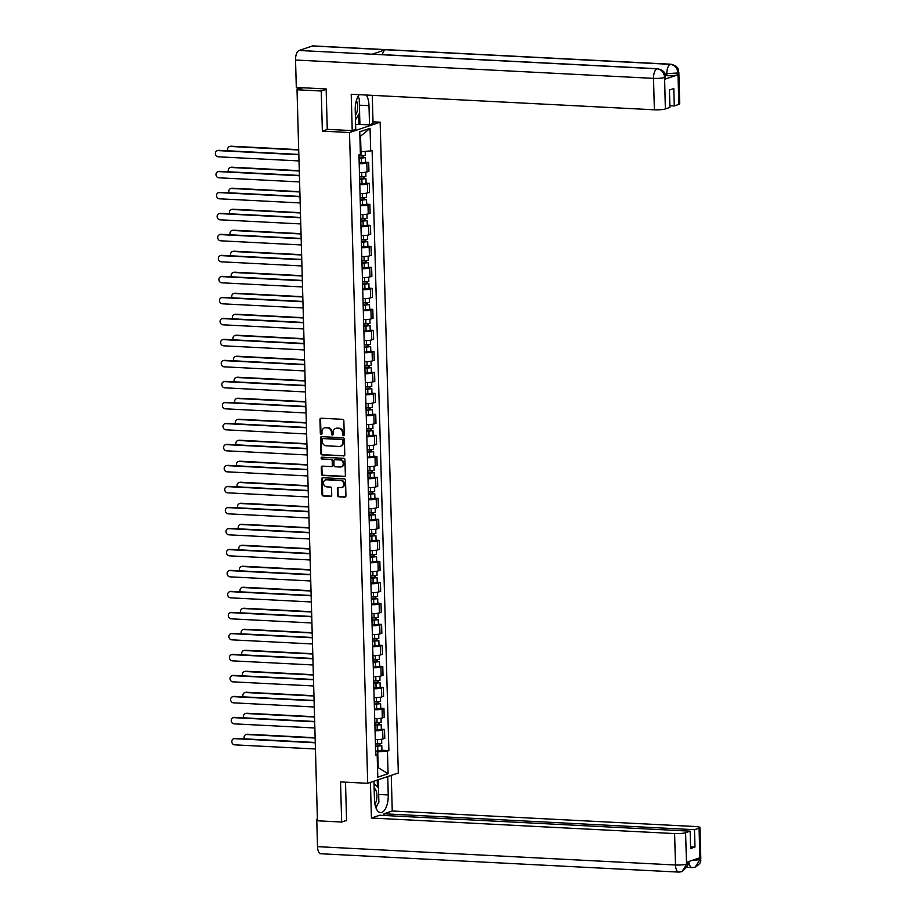 <?xml version="1.0" encoding="UTF-8"?>
<svg xmlns="http://www.w3.org/2000/svg" width="918" height="918" viewBox="0 0 918 918"><rect width="100%" height="100%" fill="white"/><g stroke="black" fill="none" stroke-linecap="round" stroke-linejoin="round"><path stroke-width="1.38" d="M343.435 435.625A0.941 0.826 -108.6 0 0 344.25 434.742L343.848 420.708A1.343 1.182 -108.6 0 0 342.621 419.319L321.105 418.218A1.343 1.182 -108.6 0 0 319.946 419.48L320.336 433.526A0.941 0.826 -108.6 0 0 322.011 433.606L321.966 431.793A4.28 3.775 -108.6 0 1 325.672 427.754L327.462 427.845A4.28 3.775 -108.6 0 1 331.409 432.275L331.455 434.088A0.941 0.826 -108.6 0 0 333.131 434.18L333.073 432.367A4.28 3.775 -108.6 0 1 336.78 428.327L338.581 428.419A4.28 3.775 -108.6 0 1 342.517 432.848L342.575 434.662A0.941 0.826 -108.6 0 0 343.435 435.625M337.526 495.399A1.343 1.182 -108.6 0 0 338.753 496.787L344.789 497.097A1.343 1.182 -108.6 0 0 345.948 495.835L345.512 480.24A1.343 1.182 -108.6 0 0 344.284 478.852L322.769 477.75A1.343 1.182 -108.6 0 0 321.61 479.012L322.046 494.607A1.343 1.182 -108.6 0 0 323.285 495.995L330.572 496.363A1.343 1.182 -108.6 0 0 331.731 495.1L331.547 488.433A1.343 1.182 -108.6 0 0 330.308 487.045L326.693 486.861A3.58 3.156 -108.6 0 1 326.498 479.793L340.658 480.516A3.58 3.156 -108.6 0 1 340.853 487.584L338.501 487.469A1.343 1.182 -108.6 0 0 337.342 488.732L337.526 495.399L338.134 495.192A1.343 1.182 -108.6 0 0 339.373 496.581L345.409 496.89A1.343 1.182 -108.6 0 0 345.478 496.89M326.154 89.356L321.254 91.008L322.367 131.136L349.517 132.525L367.705 783.306L340.544 781.918L341.668 822.035L317.444 820.795L297.019 89.769L302.435 87.944L298.671 87.749L298.706 89.207M321.254 91.008L297.019 89.769M343.642 455.994A1.343 1.182 -108.6 0 0 344.801 454.731L344.365 439.137A1.343 1.182 -108.6 0 0 343.137 437.76L321.621 436.658A1.343 1.182 -108.6 0 0 320.462 437.92L320.898 453.515A1.343 1.182 -108.6 0 0 322.126 454.892L344.261 455.787A1.343 1.182 -108.6 0 0 344.33 455.787M344.939 459.689L345.375 475.283A1.343 1.182 -108.6 0 1 344.216 476.545L322.711 475.444A1.343 1.182 -108.6 0 1 321.472 474.055L321.289 467.388A1.343 1.182 -108.6 0 1 322.447 466.126L331.168 466.574A1.343 1.182 -108.6 0 0 332.327 465.311L332.201 460.882A1.343 1.182 -108.6 0 0 330.973 459.505L321.885 459.034A0.941 0.826 -108.6 0 1 321.839 457.187L343.711 458.311A1.343 1.182 -108.6 0 1 344.939 459.689M373.006 121.819L380.144 122.186L398.32 772.979L367.705 783.306M341.668 822.035L346.568 820.382M297.191 87.474L298.671 87.749M359.454 172.573A6.277 0.975 -1.6 0 0 367.074 171.884L366.821 163.002A6.277 0.975 178.4 0 1 359.202 163.691M366.821 163.002L368.692 162.371L365.502 162.199M367.074 171.884L368.933 171.253L368.692 162.371M366.087 183.21L369.277 183.371L367.407 184.002A6.277 0.975 178.4 0 1 359.787 184.69M360.04 193.583A6.277 0.975 -1.6 0 0 367.659 192.883L369.529 192.252L369.277 183.371M366.672 204.209L369.862 204.37L367.992 205.001A6.277 0.975 178.4 0 1 360.372 205.689M360.625 214.582A6.277 0.975 -1.6 0 0 368.244 213.883L370.115 213.251L369.862 204.37M367.257 225.208L370.447 225.369L368.577 226A6.277 0.975 178.4 0 1 360.958 226.7M361.21 235.582A6.277 0.975 -1.6 0 0 368.829 234.893L370.7 234.262L370.447 225.369M367.854 246.208L371.033 246.38L369.162 246.999A6.277 0.975 178.4 0 1 361.554 247.699M361.795 256.581A6.277 0.975 -1.6 0 0 369.415 255.892L371.285 255.261L371.033 246.38M368.439 267.218L371.618 267.379L369.759 268.01A6.277 0.975 178.4 0 1 362.14 268.699M362.38 277.58A6.277 0.975 -1.6 0 0 370 276.892L371.87 276.261L371.618 267.379M369.025 288.218L372.215 288.378L370.344 289.009A6.277 0.975 178.4 0 1 362.725 289.698M362.966 298.591A6.277 0.975 -1.6 0 0 370.585 297.891L372.456 297.26L372.215 288.378M369.61 309.217L372.8 309.377L370.929 310.009A6.277 0.975 178.4 0 1 363.31 310.709M363.562 319.59A6.277 0.975 -1.6 0 0 371.17 318.89L373.041 318.271L372.8 309.377M370.195 330.216L373.385 330.377L371.515 331.008A6.277 0.975 178.4 0 1 363.895 331.708M364.148 340.589A6.277 0.975 -1.6 0 0 371.767 339.901L373.626 339.27L373.385 330.377M370.78 351.215L373.97 351.387L372.1 352.019A6.277 0.975 178.4 0 1 364.48 352.707M364.733 361.589A6.277 0.975 -1.6 0 0 372.352 360.9L374.223 360.269L373.97 351.387M371.365 372.226L374.555 372.387L372.685 373.018A6.277 0.975 178.4 0 1 365.066 373.706M365.318 382.599A6.277 0.975 -1.6 0 0 372.938 381.899L374.808 381.268L374.555 372.387M371.951 393.225L375.141 393.386L373.27 394.017A6.277 0.975 178.4 0 1 365.651 394.717M365.903 403.599A6.277 0.975 -1.6 0 0 373.523 402.899L375.393 402.268L375.141 393.386M372.547 414.225L375.726 414.385L373.856 415.016A6.277 0.975 178.4 0 1 366.248 415.716M366.489 424.598A6.277 0.975 -1.6 0 0 374.108 423.909L375.978 423.278L375.726 414.385M373.133 435.224L376.311 435.396L374.452 436.016A6.277 0.975 178.4 0 1 366.833 436.716M367.074 445.597A6.277 0.975 -1.6 0 0 374.693 444.909L376.564 444.278L376.311 435.396M373.718 456.235L376.908 456.395L375.037 457.026A6.277 0.975 178.4 0 1 367.418 457.715M367.659 466.608A6.277 0.975 -1.6 0 0 375.278 465.908L377.149 465.277L376.908 456.395M374.303 477.234L377.493 477.394L375.623 478.026A6.277 0.975 178.4 0 1 368.003 478.714M368.256 487.607A6.277 0.975 -1.6 0 0 375.864 486.907L377.734 486.276L377.493 477.394M374.888 498.233L378.078 498.394L376.208 499.025A6.277 0.975 178.4 0 1 368.588 499.725M368.841 508.606A6.277 0.975 -1.6 0 0 376.46 507.906L378.319 507.287L378.078 498.394M375.473 519.232L378.664 519.393L376.793 520.024A6.277 0.975 178.4 0 1 369.174 520.724M369.426 529.606A6.277 0.975 -1.6 0 0 377.046 528.917L378.916 528.286L378.664 519.393M376.059 540.232L379.249 540.404L377.378 541.035A6.277 0.975 178.4 0 1 369.759 541.723M370.011 550.605A6.277 0.975 -1.6 0 0 377.631 549.916L379.501 549.285L379.249 540.404M376.644 561.242L379.834 561.403L377.964 562.034A6.277 0.975 178.4 0 1 370.344 562.723M370.597 571.616A6.277 0.975 -1.6 0 0 378.216 570.916L380.086 570.285L379.834 561.403M377.241 582.241L380.419 582.402L378.549 583.033A6.277 0.975 178.4 0 1 370.941 583.733M371.182 592.615A6.277 0.975 -1.6 0 0 378.801 591.915L380.672 591.284L380.419 582.402M377.826 603.241L381.004 603.401L379.145 604.033A6.277 0.975 178.4 0 1 371.526 604.732M371.767 613.614A6.277 0.975 -1.6 0 0 379.386 612.926L381.257 612.295L381.004 603.401M378.411 624.24L381.59 624.412L379.731 625.032A6.277 0.975 178.4 0 1 372.111 625.732M372.352 634.613A6.277 0.975 -1.6 0 0 379.972 633.925L381.842 633.294L381.59 624.412M378.996 645.251L382.186 645.411L380.316 646.043A6.277 0.975 178.4 0 1 372.697 646.731M372.949 655.624A6.277 0.975 -1.6 0 0 380.557 654.924L382.427 654.293L382.186 645.411M379.582 666.25L382.772 666.411L380.901 667.042A6.277 0.975 178.4 0 1 373.282 667.73M373.534 676.623A6.277 0.975 -1.6 0 0 381.154 675.923L383.013 675.292L382.772 666.411M380.167 687.249L383.357 687.41L381.486 688.041A6.277 0.975 178.4 0 1 373.867 688.741M374.119 697.623A6.277 0.975 -1.6 0 0 381.739 696.923L383.598 696.303L383.357 687.41M380.752 708.248L383.942 708.409L382.072 709.04A6.277 0.975 178.4 0 1 374.452 709.74M374.705 718.622A6.277 0.975 -1.6 0 0 382.324 717.933L384.194 717.302L383.942 708.409M381.337 729.248L384.527 729.42L382.657 730.051A6.277 0.975 178.4 0 1 375.037 730.739M375.29 739.621A6.277 0.975 -1.6 0 0 382.909 738.933L384.78 738.301L384.527 729.42M360.315 151.665L360.992 151.699L360.556 136.208L359.89 136.438M377.527 767.563L378.182 767.345L377.746 751.865L387.453 751.096L388.084 773.713L377.791 777.19L377.16 754.573L375.726 755.055L358.961 154.89L360.395 154.396L359.764 131.779L370.057 128.313L370.688 150.931L360.992 151.699M387.453 751.096L388.888 750.614L372.123 150.449L370.688 150.931M349.517 132.525L380.144 122.186M322.367 131.136L327.611 129.358M377.516 767.31L388.084 773.713M377.746 751.865L375.634 751.75M381.922 750.258L388.888 750.614M377.16 754.573L375.691 753.919M370.057 128.313L360.556 136.208M343.986 435.419A0.941 0.826 -108.6 0 1 343.183 434.455L343.137 432.642A4.28 3.775 -108.6 0 0 339.19 428.213L338.581 428.419M335.85 428.408A4.28 3.775 -108.6 0 1 337.399 428.121L339.19 428.213M324.731 427.845A4.28 3.775 -108.6 0 1 326.28 427.547L328.07 427.639A4.28 3.775 -108.6 0 1 332.018 432.068L332.064 433.881A0.941 0.826 -108.6 0 0 332.878 434.845M321.036 418.218A1.343 1.182 -108.6 0 0 320.566 419.274L320.956 433.319A0.941 0.826 -108.6 0 0 321.759 434.283M321.552 436.658A1.343 1.182 -108.6 0 0 321.082 437.714L321.518 453.308A1.343 1.182 -108.6 0 0 322.746 454.685L344.261 455.787M342.735 440.514A0.941 0.826 -108.6 0 0 341.875 439.538L322.987 438.575A0.941 0.826 -108.6 0 0 322.184 439.458L322.229 441.374A4.28 3.775 -108.6 0 0 326.177 445.792L339.086 446.458A4.28 3.775 -108.6 0 0 342.793 442.43L343.343 440.307A0.941 0.826 -108.6 0 0 342.483 439.332L341.875 439.538M323.09 438.54A0.941 0.826 -108.6 0 1 323.606 438.368L342.483 439.332M340.635 446.171A4.28 3.775 -108.6 0 0 343.401 442.224L342.793 442.43M343.343 440.307L343.401 442.224M322.379 466.126A1.343 1.182 -108.6 0 0 321.897 467.182L322.092 473.849A1.343 1.182 -108.6 0 0 323.32 475.237L344.835 476.339A1.343 1.182 -108.6 0 0 344.904 476.339M331.846 466.367A1.343 1.182 -108.6 0 0 332.936 465.105L332.821 460.675A1.343 1.182 -108.6 0 0 331.582 459.298L321.885 459.034M321.897 457.187A0.941 0.826 -108.6 0 0 322.505 458.828M340.222 467.032A3.58 3.156 -108.6 0 0 340.027 459.964L335.036 459.711A1.343 1.182 -108.6 0 0 333.877 460.974L334.003 465.403A1.343 1.182 -108.6 0 0 335.231 466.78L340.222 467.032M341.565 466.769A3.58 3.156 -108.6 0 0 340.635 459.757L340.027 459.964M334.967 459.711A1.343 1.182 -108.6 0 1 335.644 459.505L340.635 459.757M338.432 487.469A1.343 1.182 -108.6 0 0 337.95 488.525L338.134 495.192M342.207 487.32A3.58 3.156 -108.6 0 0 341.266 480.309L340.658 480.516M325.764 479.85A3.58 3.156 -108.6 0 1 327.106 479.586L341.266 480.309M322.7 477.75A1.343 1.182 -108.6 0 0 322.229 478.806L322.666 494.4A1.343 1.182 -108.6 0 0 323.893 495.777L331.18 496.156A1.343 1.182 -108.6 0 0 331.249 496.156M359.041 157.988L365.375 157.644L365.513 162.486L359.19 163.106M359.053 158.263L365.375 157.644M362.656 155.945L362.713 157.942M298.706 149.978L230.349 146.467A3.133 2.765 -108.6 0 0 227.962 150.804M358.984 155.98L365.307 155.349L365.203 151.367M229.443 146.593L230.234 146.329A3.133 2.765 71.4 0 1 231.152 146.203L298.694 149.668M363.459 155.876L363.494 157.219M298.832 154.74L218.105 150.609A3.133 2.765 -108.6 0 0 217.187 150.724L217.991 150.46A3.133 2.765 71.4 0 1 218.897 150.334L298.82 154.431M217.187 150.724A3.133 2.765 -108.6 0 0 218.277 156.794L299.004 160.937M359.626 178.987L365.961 178.643L366.098 183.485L359.776 184.116M359.638 179.262L365.961 178.643M363.241 176.944L363.298 178.941M299.291 170.977L230.946 167.478A3.133 2.765 -108.6 0 0 228.548 171.804M359.569 176.979L365.903 176.348L365.777 172.194M230.028 167.592L230.82 167.328A3.133 2.765 71.4 0 1 231.738 167.202L299.279 170.668M364.044 176.876L364.09 178.218M360.212 199.986L366.546 199.642L366.684 204.484L360.361 205.116M360.223 200.273L366.546 199.642M363.838 197.944L363.884 199.94M299.876 191.977L231.531 188.477A3.133 2.765 -108.6 0 0 229.133 192.803M360.166 197.978L366.489 197.359L366.362 193.193M230.613 188.603L231.405 188.328A3.133 2.765 71.4 0 1 232.323 188.201L299.865 191.667M364.63 197.875L364.675 199.217M359.42 105.18L368.99 105.662A15.342 6.862 92.9 0 0 366.316 95.047M359.236 94.68A15.342 6.862 92.9 0 0 355.22 110.321L355.748 129.438L352.225 130.62L351.215 94.267L654.385 109.804L653.513 78.374L295.539 60.026L296.307 87.428L326.142 88.954L327.267 129.346L352.225 130.62M368.99 105.662L369.529 124.779L373.052 123.597L372.26 95.346M355.61 124.446L369.529 124.779M678.85 104.388L677.966 72.958A8.182 1.274 178.4 0 0 678.838 72.35L679.722 103.791A8.182 1.274 178.4 0 1 678.85 104.388L674.282 105.937L669.888 105.708M295.539 60.026A8.388 3.752 -87.1 0 1 299.073 50.479L372.134 54.219A8.388 3.752 -87.1 0 1 372.765 54.139L657.678 68.735A8.388 3.752 -87.1 0 0 657.047 68.816C661.476 69.527 663.989 72.338 664.575 77.273L665.366 108.944A8.182 1.274 178.4 0 1 654.385 109.804M382.381 54.632A8.388 3.752 -87.1 0 1 385.422 49.733L312.372 45.992L299.073 50.479M312.372 45.992A8.388 3.752 -87.1 0 1 313.027 45.9L671.001 64.237A8.388 3.752 -87.1 0 0 670.335 64.34C674.776 65.052 677.3 67.863 677.897 72.763L677.863 74.828A8.182 1.274 178.4 0 1 666.881 75.689L665.389 75.62M666.881 75.689L666.835 73.876A8.388 3.752 -87.1 0 1 670.335 64.34L385.422 49.733L372.134 54.219L657.047 68.816A8.388 3.752 -87.1 0 0 653.513 78.374A8.182 1.274 -1.6 0 0 664.494 77.502M674.282 105.937L673.801 88.564L669.452 90.033L669.933 107.406L665.366 108.944M664.701 79.269L664.643 77.456L665.516 76.848L665.573 78.673A8.182 1.274 178.4 0 1 664.701 79.269L677.863 74.828M359.592 112.96L359.913 124.286M358.927 124.618L358.651 114.532M664.85 73.773L677.817 73.004M373.959 781.195L374.464 799.612A15.342 6.862 92.9 0 0 380.568 812.602A15.342 6.862 92.9 0 0 388.245 794.954L387.74 776.548M370.436 782.388L371.423 818.03L379.662 815.253L690.152 831.157L685.585 832.695L686.538 864.297L686.572 862.266L699.734 857.814L699.941 859.581L699.057 828.151A8.182 1.274 -1.6 0 0 699.929 827.543A8.182 1.274 -1.6 0 0 695.431 826.533L392.25 810.996L384.011 813.784L384.057 815.471M391.252 775.366L392.25 810.996M371.423 818.03L674.604 833.567A8.182 1.274 -1.6 0 0 685.585 832.695M686.618 864.079L687.49 863.482C689.097 864.205 687.261 866.925 681.971 871.641L678.827 872.1L320.852 853.763A8.388 3.752 -87.1 0 1 317.513 846.66L316.744 819.258L317.387 819.04M690.152 831.157L690.634 848.519L694.983 847.05L694.501 829.688L699.057 828.151M694.501 829.688L384.011 813.784M345.535 820.738L346.579 820.784L345.501 782.17M316.744 819.258L317.399 819.292M694.983 847.05L690.588 846.832M375.99 807.955A15.342 6.862 92.9 0 0 377.218 804.96M378.216 779.761L378.434 787.61M377.424 786.703L377.241 780.093M681.971 871.641L686.538 864.32M688.856 861.486A8.388 3.752 -87.1 0 0 692.138 867.602L695.167 867.189L699.849 859.822M357.745 97.033L359.225 98.364L359.638 112.891L355.484 119.81M355.358 115.255A8.859 3.97 92.9 0 0 356.402 100.532M374.028 783.639L378.48 787.655L378.882 802.183L375.772 807.37M374.923 804.122A8.859 3.97 92.9 0 0 376.919 795.114A8.859 3.97 92.9 0 0 374.154 788.195M299.417 175.74L218.691 171.609A3.133 2.765 -108.6 0 0 217.773 171.735L218.576 171.459A3.133 2.765 71.4 0 1 219.482 171.333L299.417 175.43M217.773 171.735A3.133 2.765 -108.6 0 0 218.863 177.794L299.589 181.936M300.002 196.739L219.276 192.608A3.133 2.765 -108.6 0 0 218.358 192.734L219.161 192.47A3.133 2.765 71.4 0 1 220.079 192.344L300.002 196.429M218.358 192.734A3.133 2.765 -108.6 0 0 219.448 198.804L300.186 202.935M360.808 220.986L367.131 220.641L367.269 225.495L360.946 226.115M360.808 221.272L367.131 220.641M364.423 218.954L364.48 220.951M300.461 212.976L232.116 209.476A3.133 2.765 -108.6 0 0 229.718 213.802M360.751 218.977L367.074 218.358L366.959 214.192M231.198 209.602L231.99 209.338A3.133 2.765 71.4 0 1 232.908 209.212L300.45 212.666M365.226 218.886L365.261 220.228M361.394 241.985L367.716 241.652L367.854 246.494L361.531 247.114M361.394 242.272L367.716 241.652M365.008 239.954L365.066 241.95M301.047 233.975L232.702 230.475A3.133 2.765 -108.6 0 0 230.315 234.813M361.336 239.988L367.659 239.357L367.544 235.192M231.784 230.602L232.587 230.338A3.133 2.765 71.4 0 1 233.493 230.211L301.035 233.665M365.812 239.885L365.846 241.227M361.979 262.996L368.313 262.651L368.439 267.494L362.117 268.125M361.99 263.271L368.313 262.651M365.594 260.953L365.651 262.95M301.632 254.986L233.287 251.475A3.133 2.765 -108.6 0 0 230.9 255.812M361.921 260.987L368.244 260.356L368.129 256.191M232.369 251.601L233.172 251.337A3.133 2.765 71.4 0 1 234.079 251.211L301.62 254.676M366.397 260.884L366.431 262.227M300.599 217.75L219.861 213.607A3.133 2.765 -108.6 0 0 218.943 213.733L219.746 213.469A3.133 2.765 71.4 0 1 220.664 213.343L300.588 217.44M218.943 213.733A3.133 2.765 -108.6 0 0 220.033 219.804L300.771 223.935M301.184 238.749L220.446 234.606A3.133 2.765 -108.6 0 0 219.54 234.733L220.331 234.469A3.133 2.765 71.4 0 1 221.249 234.342L301.173 238.439M219.54 234.733A3.133 2.765 -108.6 0 0 220.63 240.803L301.356 244.945M301.77 259.748L221.043 255.617A3.133 2.765 -108.6 0 0 220.125 255.743L220.917 255.468A3.133 2.765 71.4 0 1 221.835 255.342L301.758 259.438M220.125 255.743A3.133 2.765 -108.6 0 0 221.215 261.802L301.942 265.945M302.355 280.747L221.628 276.616A3.133 2.765 -108.6 0 0 220.71 276.743L221.502 276.467A3.133 2.765 71.4 0 1 222.42 276.352L302.343 280.438M220.71 276.743A3.133 2.765 -108.6 0 0 221.8 282.813L302.527 286.944M302.94 301.758L222.213 297.616A3.133 2.765 -108.6 0 0 221.295 297.742L222.087 297.478A3.133 2.765 71.4 0 1 223.005 297.352L302.929 301.448M221.295 297.742A3.133 2.765 -108.6 0 0 222.386 303.812L303.112 307.943M303.525 322.757L222.799 318.615A3.133 2.765 -108.6 0 0 221.881 318.741L222.672 318.477A3.133 2.765 71.4 0 1 223.59 318.351L303.514 322.447M221.881 318.741A3.133 2.765 -108.6 0 0 222.971 324.811L303.697 328.954M304.11 343.757L223.384 339.626A3.133 2.765 -108.6 0 0 222.466 339.74L223.269 339.476A3.133 2.765 71.4 0 1 224.176 339.35L304.11 343.447M222.466 339.74A3.133 2.765 -108.6 0 0 223.556 345.811L304.283 349.953M304.696 364.756L223.969 360.625A3.133 2.765 -108.6 0 0 223.051 360.751L223.854 360.476A3.133 2.765 71.4 0 1 224.772 360.349L304.696 364.446M223.051 360.751A3.133 2.765 -108.6 0 0 224.141 366.821L304.879 370.952M305.292 385.755L224.554 381.624A3.133 2.765 -108.6 0 0 223.636 381.75L224.44 381.486A3.133 2.765 71.4 0 1 225.358 381.36L305.281 385.445M223.636 381.75A3.133 2.765 -108.6 0 0 224.726 387.821L305.464 391.952M305.878 406.766L225.139 402.623A3.133 2.765 -108.6 0 0 224.233 402.75L225.025 402.486A3.133 2.765 71.4 0 1 225.943 402.359L305.866 406.456M224.233 402.75A3.133 2.765 -108.6 0 0 225.323 408.82L306.05 412.951M306.463 427.765L225.736 423.623A3.133 2.765 -108.6 0 0 224.818 423.749L225.61 423.485A3.133 2.765 71.4 0 1 226.528 423.359L306.451 427.455M224.818 423.749A3.133 2.765 -108.6 0 0 225.908 429.819L306.635 433.962M307.048 448.764L226.321 444.633A3.133 2.765 -108.6 0 0 225.403 444.76L226.195 444.484A3.133 2.765 71.4 0 1 227.113 444.358L307.037 448.454M225.403 444.76A3.133 2.765 -108.6 0 0 226.494 450.818L307.22 454.961M307.633 469.764L226.907 465.633A3.133 2.765 -108.6 0 0 225.989 465.759L226.78 465.483A3.133 2.765 71.4 0 1 227.698 465.369L307.622 469.454M225.989 465.759A3.133 2.765 -108.6 0 0 227.079 471.829L307.805 475.96M308.219 490.774L227.492 486.632A3.133 2.765 -108.6 0 0 226.574 486.758L227.366 486.494A3.133 2.765 71.4 0 1 228.284 486.368L308.207 490.464M226.574 486.758A3.133 2.765 -108.6 0 0 227.664 492.828L308.391 496.959M308.804 511.774L228.077 507.631A3.133 2.765 -108.6 0 0 227.159 507.757L227.962 507.493A3.133 2.765 71.4 0 1 228.869 507.367L308.804 511.464M227.159 507.757A3.133 2.765 -108.6 0 0 228.249 513.828L308.976 517.97M309.389 532.773L228.662 528.642A3.133 2.765 -108.6 0 0 227.744 528.768L228.548 528.493A3.133 2.765 71.4 0 1 229.466 528.366L309.389 532.463M227.744 528.768A3.133 2.765 -108.6 0 0 228.834 534.827L309.573 538.969M309.986 553.772L229.248 549.641A3.133 2.765 -108.6 0 0 228.33 549.767L229.133 549.492A3.133 2.765 71.4 0 1 230.051 549.366L309.974 553.462M228.33 549.767A3.133 2.765 -108.6 0 0 229.42 555.838L310.158 559.969M310.571 574.783L229.833 570.64A3.133 2.765 -108.6 0 0 228.926 570.766L229.718 570.503A3.133 2.765 71.4 0 1 230.636 570.376L310.559 574.473M228.926 570.766A3.133 2.765 -108.6 0 0 230.005 576.837L310.743 580.968M311.156 595.782L230.429 591.64A3.133 2.765 -108.6 0 0 229.511 591.766L230.303 591.502A3.133 2.765 71.4 0 1 231.221 591.376L311.145 595.472M229.511 591.766A3.133 2.765 -108.6 0 0 230.602 597.836L311.328 601.967M362.564 283.995L368.898 283.651L369.025 288.493L362.702 289.124M362.576 284.27L368.898 283.651M366.179 281.952L366.236 283.949M302.217 275.985L233.872 272.485A3.133 2.765 -108.6 0 0 231.485 276.811M362.507 281.987L368.829 281.367L368.715 277.202M232.954 272.612L233.757 272.336A3.133 2.765 71.4 0 1 234.675 272.21L302.217 275.675M366.982 281.883L367.016 283.226M363.149 304.994L369.484 304.65L369.621 309.504L363.298 310.123M363.161 305.281L369.484 304.65M366.764 302.951L366.821 304.96M302.802 296.984L234.457 293.485A3.133 2.765 -108.6 0 0 232.07 297.811M363.092 302.986L369.415 302.366L369.3 298.201M233.539 293.611L234.342 293.335A3.133 2.765 71.4 0 1 235.26 293.221L302.802 296.675M367.567 302.894L367.602 304.225M363.735 325.993L370.069 325.649L370.206 330.503L363.884 331.123M363.746 326.28L370.069 325.649M367.349 323.962L367.407 325.959M303.399 317.984L235.042 314.484A3.133 2.765 -108.6 0 0 232.656 318.81M363.677 323.985L370 323.365L369.885 319.2M234.136 314.61L234.928 314.346A3.133 2.765 71.4 0 1 235.846 314.22L303.388 317.674M368.152 323.893L368.187 325.236M364.32 347.004L370.654 346.66L370.792 351.502L364.469 352.122M364.331 347.279L370.654 346.66M367.934 344.961L367.992 346.958M303.984 338.994L235.639 335.483A3.133 2.765 -108.6 0 0 233.241 339.821M364.262 344.996L370.585 344.365L370.47 340.199M234.721 335.609L235.513 335.345A3.133 2.765 71.4 0 1 236.431 335.219L303.973 338.685M368.738 344.893L368.784 346.235M364.905 368.003L371.239 367.659L371.377 372.501L365.054 373.133M364.916 368.279L371.239 367.659M368.531 365.961L368.577 367.957M304.569 359.994L236.224 356.494A3.133 2.765 -108.6 0 0 233.826 360.82M364.859 365.995L371.182 365.364L371.056 361.21M235.306 356.62L236.098 356.345A3.133 2.765 71.4 0 1 237.016 356.218L304.558 359.684M369.323 365.892L369.369 367.234M365.502 389.002L371.824 388.658L371.962 393.501L365.639 394.132M365.502 389.289L371.824 388.658M369.116 386.96L369.174 388.957M305.155 380.993L236.81 377.493A3.133 2.765 -108.6 0 0 234.411 381.819M365.444 386.994L371.767 386.375L371.652 382.209M235.892 377.619L236.683 377.344A3.133 2.765 71.4 0 1 237.601 377.218L305.143 380.683M369.92 386.891L369.954 388.234M366.087 410.002L372.41 409.657L372.547 414.511L366.225 415.131M366.087 410.289L372.41 409.657M369.702 407.971L369.759 409.967M305.74 401.992L237.395 398.492A3.133 2.765 -108.6 0 0 235.008 402.818M366.03 407.994L372.352 407.374L372.238 403.209M236.477 398.619L237.269 398.355A3.133 2.765 71.4 0 1 238.187 398.228L305.728 401.682M370.505 407.902L370.539 409.244M366.672 431.001L373.006 430.668L373.133 435.511L366.81 436.13M366.672 431.288L373.006 430.668M370.287 428.97L370.344 430.967M306.325 422.991L237.98 419.492A3.133 2.765 -108.6 0 0 235.593 423.829M366.615 429.004L372.938 428.373L372.823 424.208M237.062 419.618L237.865 419.354A3.133 2.765 71.4 0 1 238.772 419.228L306.314 422.682M371.09 428.901L371.124 430.244M367.257 452.012L373.592 451.667L373.718 456.51L367.395 457.141M367.269 452.287L373.592 451.667M370.872 449.969L370.929 451.966M306.91 444.002L238.565 440.502A3.133 2.765 -108.6 0 0 236.178 444.828M367.2 450.004L373.523 449.372L373.408 445.207M237.647 440.617L238.451 440.353A3.133 2.765 71.4 0 1 239.368 440.227L306.91 443.692M371.675 449.9L371.71 451.243M367.843 473.011L374.177 472.667L374.314 477.509L367.992 478.14M367.854 473.286L374.177 472.667M371.457 470.968L371.515 472.965M307.496 465.001L239.15 461.502A3.133 2.765 -108.6 0 0 236.764 465.828M367.785 471.003L374.108 470.383L373.993 466.218M238.232 461.628L239.036 461.352A3.133 2.765 71.4 0 1 239.954 461.226L307.496 464.692M372.26 470.9L372.295 472.242M368.428 494.01L374.762 493.666L374.9 498.52L368.577 499.14M368.439 494.297L374.762 493.666M372.042 491.968L372.1 493.976M308.092 486.001L239.736 482.501A3.133 2.765 -108.6 0 0 237.349 486.827M368.37 492.002L374.693 491.382L374.578 487.217M238.829 482.627L239.621 482.352A3.133 2.765 71.4 0 1 240.539 482.237L308.081 485.691M372.846 491.91L372.88 493.241M369.013 515.009L375.347 514.665L375.485 519.519L369.162 520.139M369.025 515.296L375.347 514.665M372.628 512.978L372.685 514.975M308.678 507L240.332 503.5A3.133 2.765 -108.6 0 0 237.934 507.826M368.956 513.001L375.278 512.382L375.164 508.216M239.414 503.626L240.206 503.362A3.133 2.765 71.4 0 1 241.124 503.236L308.666 506.69M373.431 512.91L373.477 514.252M369.598 536.02L375.932 535.676L376.07 540.518L369.747 541.15M369.61 536.296L375.932 535.676M373.224 533.978L373.27 535.974M309.263 528.011L240.918 524.499A3.133 2.765 -108.6 0 0 238.519 528.837M369.552 534.012L375.875 533.381L375.749 529.216M240 524.626L240.791 524.362A3.133 2.765 71.4 0 1 241.709 524.235L309.251 527.701M374.016 533.909L374.062 535.251M370.195 557.019L376.518 556.675L376.655 561.518L370.333 562.149M370.195 557.295L376.518 556.675M373.81 554.977L373.867 556.974M309.848 549.01L241.503 545.51A3.133 2.765 -108.6 0 0 239.105 549.836M370.138 555.011L376.46 554.38L376.346 550.226M240.585 545.636L241.377 545.361A3.133 2.765 71.4 0 1 242.295 545.235L309.836 548.7M374.613 554.908L374.647 556.251M370.78 578.019L377.103 577.674L377.241 582.517L370.918 583.148M370.78 578.306L377.103 577.674M374.395 575.976L374.452 577.973M310.433 570.009L242.088 566.509A3.133 2.765 -108.6 0 0 239.701 570.835M370.723 576.011L377.046 575.391L376.931 571.226M241.17 566.635L241.962 566.36A3.133 2.765 71.4 0 1 242.88 566.234L310.422 569.699M375.198 575.907L375.233 577.25M371.365 599.018L377.7 598.674L377.826 603.528L371.503 604.147M371.365 599.305L377.7 598.674M374.98 596.987L375.037 598.984M311.018 591.008L242.673 587.509A3.133 2.765 -108.6 0 0 240.286 591.835M371.308 597.01L377.631 596.39L377.516 592.225M241.755 587.635L242.559 587.371A3.133 2.765 71.4 0 1 243.465 587.245L311.007 590.699M375.783 596.918L375.818 598.261M371.951 620.017L378.285 619.684L378.411 624.527L372.088 625.147M371.962 620.304L378.285 619.684M375.565 617.986L375.623 619.983M311.604 612.008L243.259 608.508A3.133 2.765 -108.6 0 0 240.872 612.845M371.893 618.021L378.216 617.389L378.101 613.224M242.341 608.634L243.144 608.37A3.133 2.765 71.4 0 1 244.062 608.244L311.604 611.698M376.369 617.917L376.403 619.26M372.536 641.028L378.87 640.684L379.008 645.526L372.685 646.157M372.547 641.303L378.87 640.684M376.151 638.985L376.208 640.982M312.189 633.018L243.844 629.519A3.133 2.765 -108.6 0 0 241.457 633.845M372.478 639.02L378.801 638.389L378.686 634.223M242.926 629.633L243.729 629.369A3.133 2.765 71.4 0 1 244.647 629.243L312.189 632.709M376.954 638.917L376.988 640.259M373.121 662.027L379.455 661.683L379.593 666.525L373.27 667.156M373.133 662.303L379.455 661.683M376.736 659.985L376.793 661.981M312.786 654.018L244.429 650.518A3.133 2.765 -108.6 0 0 242.042 654.844M373.064 660.019L379.386 659.399L379.272 655.234M243.522 650.644L244.314 650.369A3.133 2.765 71.4 0 1 245.232 650.242L312.774 653.708M377.539 659.916L377.573 661.258M373.706 683.026L380.041 682.682L380.178 687.536L373.856 688.156M373.718 683.313L380.041 682.682M377.321 680.984L377.378 682.992M313.371 675.017L245.026 671.517A3.133 2.765 -108.6 0 0 242.627 675.843M373.649 681.018L379.972 680.399L379.857 676.233M244.108 671.643L244.899 671.368A3.133 2.765 71.4 0 1 245.817 671.253L313.359 674.707M378.124 680.926L378.17 682.269M311.741 616.781L231.015 612.65A3.133 2.765 -108.6 0 0 230.097 612.765L230.888 612.501A3.133 2.765 71.4 0 1 231.806 612.375L311.73 616.471M230.097 612.765A3.133 2.765 -108.6 0 0 231.187 618.835L311.913 622.978M312.327 637.78L231.6 633.649A3.133 2.765 -108.6 0 0 230.682 633.776L231.474 633.5A3.133 2.765 71.4 0 1 232.392 633.374L312.315 637.471M230.682 633.776A3.133 2.765 -108.6 0 0 231.772 639.835L312.499 643.977M312.912 658.78L232.185 654.649A3.133 2.765 -108.6 0 0 231.267 654.775L232.059 654.5A3.133 2.765 71.4 0 1 232.977 654.385L312.9 658.47M231.267 654.775A3.133 2.765 -108.6 0 0 232.357 660.845L313.084 664.976M313.497 679.79L232.77 675.648A3.133 2.765 -108.6 0 0 231.852 675.774L232.656 675.51A3.133 2.765 71.4 0 1 233.562 675.384L313.497 679.481M231.852 675.774A3.133 2.765 -108.6 0 0 232.942 681.845L313.669 685.975M374.292 704.026L380.626 703.681L380.763 708.535L374.441 709.155M374.303 704.313L380.626 703.681M377.918 701.995L377.964 703.991M313.956 696.016L245.611 692.516A3.133 2.765 -108.6 0 0 243.213 696.842M374.246 702.018L380.568 701.398L380.442 697.232M244.693 692.642L245.485 692.379A3.133 2.765 71.4 0 1 246.403 692.252L313.945 695.706M378.709 701.926L378.755 703.268M314.082 700.79L233.356 696.647A3.133 2.765 -108.6 0 0 232.438 696.773L233.241 696.51A3.133 2.765 71.4 0 1 234.159 696.383L314.082 700.48M232.438 696.773A3.133 2.765 -108.6 0 0 233.528 702.844L314.254 706.986M374.888 725.036L381.211 724.692L381.349 729.535L375.026 730.166M374.888 725.312L381.211 724.692M378.503 722.994L378.549 724.99M314.541 717.027L246.196 713.515A3.133 2.765 -108.6 0 0 243.798 717.853M374.831 723.028L381.154 722.397L381.039 718.232M245.278 713.642L246.07 713.378A3.133 2.765 71.4 0 1 246.988 713.252L314.53 716.717M379.306 722.925L379.341 724.268M314.679 721.789L233.941 717.658A3.133 2.765 -108.6 0 0 233.023 717.784L233.826 717.509A3.133 2.765 71.4 0 1 234.744 717.383L314.667 721.479M233.023 717.784A3.133 2.765 -108.6 0 0 234.113 723.843L314.851 727.985M375.473 746.036L381.796 745.691L381.934 750.534L375.611 751.165M375.473 746.311L381.796 745.691M379.088 743.993L379.145 745.99M315.126 738.026L246.781 734.526A3.133 2.765 -108.6 0 0 244.395 738.852M375.416 744.028L381.739 743.396L381.624 739.242M245.863 734.652L246.655 734.377A3.133 2.765 71.4 0 1 247.573 734.251L315.115 737.716M379.891 743.924L379.926 745.267M315.264 742.788L234.526 738.657A3.133 2.765 -108.6 0 0 233.62 738.783L234.411 738.508A3.133 2.765 71.4 0 1 235.329 738.382L315.253 742.478M233.62 738.783A3.133 2.765 -108.6 0 0 234.698 744.854L315.436 748.985M382.324 717.933L382.072 709.04M381.739 696.923L381.486 688.041M381.154 675.923L380.901 667.042M380.557 654.924L380.316 646.043M379.972 633.925L379.731 625.032M379.386 612.926L379.145 604.033M378.801 591.915L378.549 583.033M378.216 570.916L377.964 562.034M377.631 549.916L377.378 541.035M377.046 528.917L376.793 520.024M376.46 507.906L376.208 499.025M375.864 486.907L375.623 478.026M375.278 465.908L375.037 457.026M374.693 444.909L374.452 436.016M374.108 423.909L373.856 415.016M373.523 402.899L373.27 394.017M372.938 381.899L372.685 373.018M372.352 360.9L372.1 352.019M371.767 339.901L371.515 331.008M371.17 318.89L370.929 310.009M370.585 297.891L370.344 289.009M370 276.892L369.759 268.01M369.415 255.892L369.162 246.999M368.829 234.893L368.577 226M368.244 213.883L367.992 205.001M367.659 192.883L367.407 184.002M382.909 738.933L382.657 730.051M343.137 432.642L342.517 432.848M337.399 428.121L336.78 428.327M332.064 433.881L331.455 434.088M332.018 432.068L331.409 432.275M328.07 427.639L327.462 427.845M326.28 427.547L325.672 427.754M320.956 433.319L320.336 433.526M320.566 419.274L319.946 419.48M343.183 434.455L342.575 434.662M322.746 454.685L322.126 454.892M321.518 453.308L320.898 453.515M321.082 437.714L320.462 437.92M323.606 438.368L322.987 438.575M344.835 476.339L344.216 476.545M323.32 475.237L322.711 475.444M322.092 473.849L321.472 474.055M321.897 467.182L321.289 467.388M332.936 465.105L332.327 465.311M332.821 460.675L332.201 460.882M331.582 459.298L330.973 459.505M335.644 459.505L335.036 459.711M337.95 488.525L337.342 488.732M327.106 479.586L326.498 479.793M331.18 496.156L330.572 496.363M323.893 495.777L323.285 495.995M322.666 494.4L322.046 494.607M322.229 478.806L321.61 479.012M345.409 496.89L344.789 497.097M339.373 496.581L338.753 496.787M361.29 158.275L361.428 163.117M361.107 151.688L361.233 155.98M231.152 146.203L230.349 146.467M218.105 150.609L218.897 150.334M361.876 179.274L362.013 184.128M361.692 172.573L361.818 176.99M231.738 167.202L230.946 167.478M362.461 200.273L362.599 205.127M362.277 193.572L362.403 197.99M232.323 188.201L231.531 188.477M317.513 846.66L675.487 864.997L674.604 833.567M378.675 794.472L388.245 794.954M678.827 872.1A8.388 3.752 -87.1 0 1 675.487 864.997A8.182 1.274 -1.6 0 0 686.469 864.136M699.929 827.543L700.813 858.984A8.182 1.274 178.4 0 1 699.941 859.581M691.633 860.556L699.791 859.638M218.691 171.609L219.482 171.333M219.276 192.608L220.079 192.344M363.046 221.284L363.184 226.126M362.862 214.571L362.989 218.989M232.908 209.212L232.116 209.476M363.643 242.283L363.769 247.126M363.448 235.57L363.574 239.988M233.493 230.211L232.702 230.475M364.228 263.282L364.354 268.125M364.033 256.57L364.159 260.999M234.079 251.211L233.287 251.475M219.861 213.607L220.664 213.343M220.446 234.606L221.249 234.342M221.043 255.617L221.835 255.342M221.628 276.616L222.42 276.352M222.213 297.616L223.005 297.352M222.799 318.615L223.59 318.351M223.384 339.626L224.176 339.35M223.969 360.625L224.772 360.349M224.554 381.624L225.358 381.36M225.139 402.623L225.943 402.359M225.736 423.623L226.528 423.359M226.321 444.633L227.113 444.358M226.907 465.633L227.698 465.369M227.492 486.632L228.284 486.368M228.077 507.631L228.869 507.367M228.662 528.642L229.466 528.366M229.248 549.641L230.051 549.366M229.833 570.64L230.636 570.376M230.429 591.64L231.221 591.376M364.813 284.282L364.951 289.136M364.618 277.58L364.744 281.998M234.675 272.21L233.872 272.485M365.398 305.292L365.536 310.135M365.215 298.579L365.33 302.997M235.26 293.221L234.457 293.485M365.984 326.292L366.121 331.134M365.8 319.579L365.915 323.997M235.846 314.22L235.042 314.484M366.569 347.291L366.707 352.133M366.385 340.578L366.511 345.007M236.431 335.219L235.639 335.483M367.154 368.29L367.292 373.144M366.971 361.589L367.097 366.007M237.016 356.218L236.224 356.494M367.739 389.289L367.877 394.143M367.556 382.588L367.682 387.006M237.601 377.218L236.81 377.493M368.336 410.3L368.462 415.143M368.141 403.587L368.267 408.005M238.187 398.228L237.395 398.492M368.921 431.299L369.047 436.142M368.726 424.586L368.852 429.004M238.772 419.228L237.98 419.492M369.506 452.299L369.644 457.141M369.311 445.586L369.438 450.015M239.368 440.227L238.565 440.502M370.092 473.298L370.229 478.152M369.908 466.596L370.023 471.014M239.954 461.226L239.15 461.502M370.677 494.309L370.815 499.151M370.493 487.596L370.608 492.014M240.539 482.237L239.736 482.501M371.262 515.308L371.4 520.15M371.079 508.595L371.205 513.013M241.124 503.236L240.332 503.5M371.847 536.307L371.985 541.15M371.664 529.594L371.79 534.024M241.709 524.235L240.918 524.499M372.433 557.306L372.57 562.16M372.249 550.605L372.375 555.023M242.295 545.235L241.503 545.51M373.029 578.306L373.156 583.159M372.834 571.604L372.96 576.022M242.88 566.234L242.088 566.509M373.615 599.316L373.741 604.159M373.419 592.603L373.546 597.021M243.465 587.245L242.673 587.509M374.2 620.316L374.337 625.158M374.005 613.603L374.131 618.021M244.062 608.244L243.259 608.508M374.785 641.315L374.923 646.157M374.601 634.602L374.716 639.031M244.647 629.243L243.844 629.519M375.37 662.314L375.508 667.168M375.187 655.613L375.301 660.031M245.232 650.242L244.429 650.518M375.955 683.325L376.093 688.167M375.772 676.612L375.898 681.03M245.817 671.253L245.026 671.517M231.015 612.65L231.806 612.375M231.6 633.649L232.392 633.374M232.185 654.649L232.977 654.385M232.77 675.648L233.562 675.384M376.541 704.324L376.678 709.166M376.357 697.611L376.483 702.029M246.403 692.252L245.611 692.516M233.356 696.647L234.159 696.383M377.126 725.323L377.264 730.166M376.942 718.61L377.069 723.04M246.988 713.252L246.196 713.515M233.941 717.658L234.744 717.383M377.723 746.323L377.849 751.176M377.527 739.621L377.654 744.039M247.573 734.251L246.781 734.526M234.526 738.657L235.329 738.382M297.225 89.7L297.168 87.474M336.149 428.293L335.529 428.499M325.029 427.719L324.421 427.926M323.331 438.402L322.711 438.609M340.945 446.079L340.337 446.286M332.178 466.31L331.559 466.516M341.886 466.688L341.266 466.895M335.254 459.562L334.645 459.769M342.517 487.24L341.898 487.447M326.062 479.724L325.454 479.93M678.838 72.35C677.977 71.042 680.307 66.681 671.001 64.237M665.516 76.848C664.678 75.54 666.927 71.122 657.678 68.735M692.138 867.602L686.698 867.326M687.49 863.482L687.444 861.968M700.813 858.984C699.964 859.914 703.188 862.048 695.167 867.189"/></g></svg>
